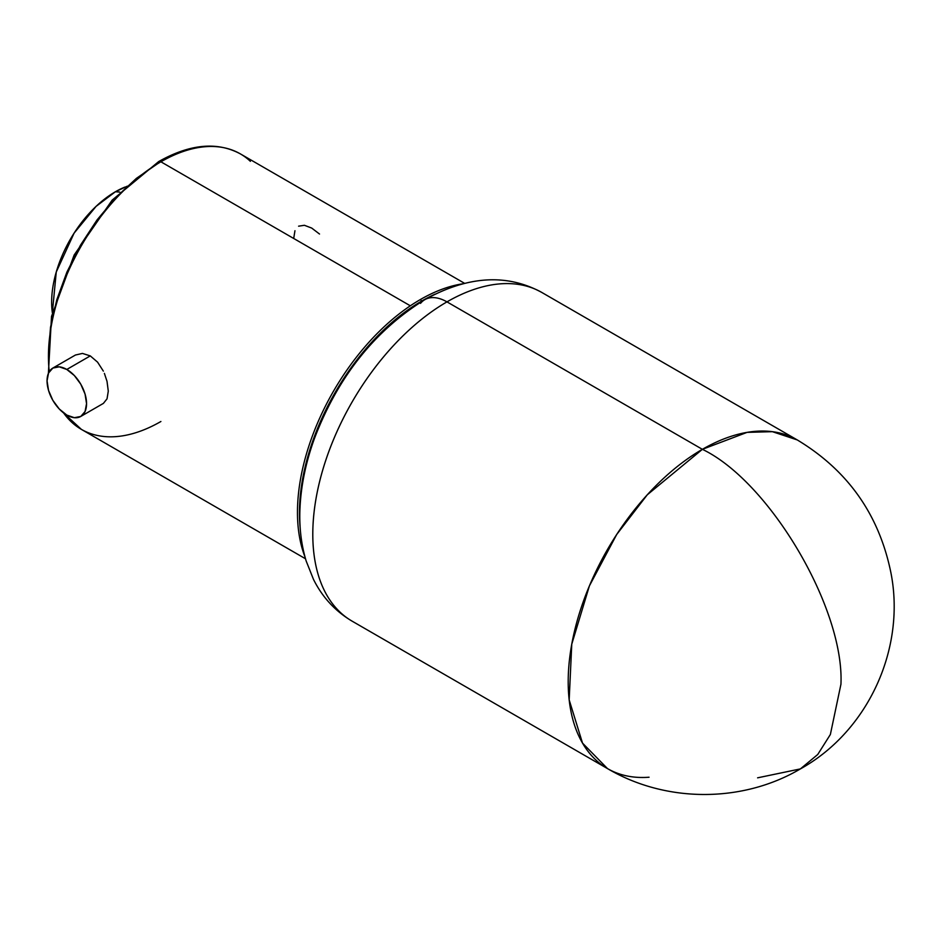 <?xml version="1.0" encoding="UTF-8"?>
<svg xmlns="http://www.w3.org/2000/svg" width="941" height="941" viewBox="0 0 941 941"><rect width="100%" height="100%" fill="white"/><g stroke="black" fill="none" stroke-linecap="round" stroke-linejoin="round"><path stroke-width="1.41" d="M298.603 226.181L304.39 225.287L311.694 228.063L319.517 234.027M66.799 369.46A27.936 16.126 60 0 1 85.055 394.067A27.936 16.126 60 0 1 80.773 416.451A27.936 16.126 60 0 1 66.799 415.075L74.363 417.698L80.773 416.451L85.055 411.535L86.548 403.665L85.055 394.067L80.773 384.199L74.363 375.553L66.799 369.46L59.248 366.825L52.837 368.072L48.556 373.001L47.05 380.858L48.556 390.456L52.837 400.325L59.248 408.97L66.799 415.075A27.936 16.126 60 0 1 48.556 390.456A27.936 16.126 60 0 1 52.837 368.072A27.936 16.126 60 0 1 66.799 369.46L90.277 355.898L66.799 369.46M97.582 362.156L90.277 355.898L97.582 362.156L103.357 371.13L97.582 362.156M104.38 373.377L107.027 381.352L108.286 391.115L107.039 398.831L103.381 403.407L107.039 398.831L108.286 391.115L106.992 381.223M160.899 421.497A159.041 91.818 -60 0 1 71.422 421.956M49.25 371.66A159.041 91.818 -60 0 1 160.899 161.793A4.434 2.564 -120 0 0 158.688 161.57A4.434 2.564 60 0 1 160.899 161.793A159.041 91.818 120 0 0 49.25 371.66M340.207 612.285A189.753 109.556 -60 0 1 326.739 457.42A189.753 109.556 -60 0 1 446.963 301.873A44.333 25.595 -120 0 0 424.885 299.626A44.333 25.595 60 0 1 446.963 301.873A189.753 109.556 120 0 0 323.01 469.089A189.753 109.556 120 0 0 352.087 621.142C335.278 611.191 322.41 597.288 313.506 579.433L306.166 561.012C301.261 544.768 299.179 527.454 299.944 509.069C300.932 485.756 305.837 462.055 314.659 437.93C338.195 376.588 374.918 330.503 424.803 299.673C467.83 275.819 506.846 273.419 541.84 292.475A189.753 109.556 120 0 0 446.963 301.873L702.374 449.327L446.963 301.873M649.067 777.219A189.753 109.556 -60 0 1 607.498 768.597A189.753 109.556 -60 0 1 578.409 616.543A189.753 109.556 -60 0 1 702.374 449.327L647.29 494.79L616.696 534.5L589.395 585.902L571.763 644.173L569.176 699.892L582.514 743.108L607.498 768.597L352.087 621.142M607.498 768.597C665.675 802.92 742.19 803.202 800.403 768.903L817.741 754.494L830.362 734.509L840.936 684.26C844.524 608.533 769.597 481.498 702.374 449.327C769.597 481.498 844.524 608.533 840.936 684.26L830.362 734.509L817.741 754.494L800.403 768.903L757.599 777.831M304.896 556.66A173.744 100.311 -60 0 1 420.321 299.567A173.744 100.311 120 0 0 304.896 556.66M421.686 301.061L420.321 299.567L421.686 301.061A172.862 99.805 -60 0 1 435.224 294.11A172.862 99.805 -60 0 0 421.686 301.061L421.356 301.72L421.686 301.061A172.862 99.805 -60 0 0 300.203 527.983A172.862 99.805 -60 0 1 421.686 301.061M52.355 312.741L56.26 272.02L74.116 233.109L96.076 206.385L115.402 191.752A90.16 52.061 120 0 0 52.355 312.741M119.778 192.07L115.402 191.752L119.778 192.07M410.323 305.801L160.899 161.793L410.323 305.801M63.6 412.923A159.041 91.818 120 0 0 81.385 429.378L62.859 412.346M82.455 353.428L90.277 355.898L82.455 353.428L75.433 355.028L82.455 353.428M464.525 283.3L240.414 153.912A159.041 91.818 120 0 0 160.899 161.793A159.041 91.818 -60 0 1 250.377 161.334M48.391 373.365L51.52 316.399L74.163 254.999L112.155 200.115L158.688 161.57A4.434 2.564 60 0 0 157.77 163.605L136.433 178.343L115.931 197.363L97.029 219.947L80.467 245.201L66.87 272.184L56.766 299.838L50.543 327.115L48.45 352.957M124.894 187.094A90.16 52.061 120 0 0 115.402 191.752L127.329 186.165M462.407 283.853A173.744 100.311 120 0 0 420.321 299.567A173.744 100.311 -60 0 1 462.407 283.853M541.84 292.475L797.25 439.929L772.373 431.672L747.095 432.366L702.374 449.327A189.753 109.556 -60 0 1 797.25 439.929C847.712 470.324 878.894 514.409 890.798 572.187C906.183 648.349 868.12 731.392 800.403 768.903M420.521 303.367A44.333 25.595 60 0 1 424.885 299.626M75.433 355.028L52.837 368.072M293.698 238.449L294.956 230.733M80.773 416.451L103.369 403.407M305.496 558.766L81.385 429.378M158.688 161.57C189.929 143.973 217.171 141.421 240.414 153.912"/></g></svg>
